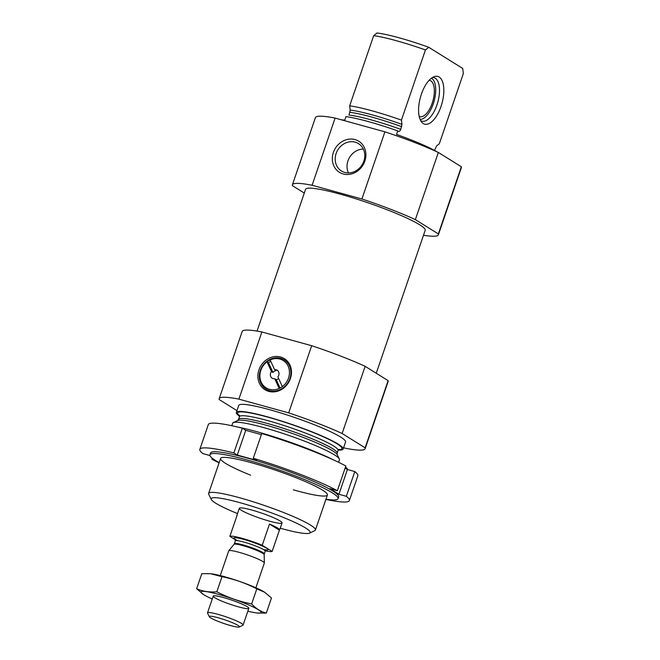 <?xml version="1.0" encoding="UTF-8"?>
<svg xmlns="http://www.w3.org/2000/svg" width="660" height="660" viewBox="0 0 660 660"><rect width="100%" height="100%" fill="white"/><g stroke="black" fill="none" stroke-linecap="round" stroke-linejoin="round"><path stroke-width="0.99" d="M270.781 361.3A16.12 14.248 -58.1 0 0 268.504 362.736L267.011 361.804L271.466 371.539A4.702 4.158 -58.1 0 0 272.192 378.188A4.702 4.158 -58.1 0 0 274.741 378.716L279.197 388.443A16.12 14.248 -58.1 0 0 282.34 386.578L277.885 376.843A4.702 4.158 -58.1 0 0 278.718 375.309A4.702 4.158 -58.1 0 0 277.167 370.202A4.702 4.158 -58.1 0 0 274.609 369.674L270.154 359.939A16.12 14.248 -58.1 0 0 267.011 361.804A16.12 14.248 -58.1 0 0 260.824 370.367A16.12 14.248 -58.1 0 0 263.967 386.149A16.12 14.248 -58.1 0 0 279.197 388.443M341.344 119.806A56.447 6.682 18.9 0 1 344.759 120.153L345.972 116.614A56.447 6.682 18.9 0 1 397.733 130.903L396.528 134.442A56.447 6.682 18.9 0 1 437.027 151.833M350.196 110.088A52.998 6.278 18.9 0 1 401.957 124.377L401.428 120.12A56.447 6.682 18.9 0 0 349.668 105.831L350.196 110.088L349.008 115.071A52.123 6.171 18.9 0 1 400.768 129.36C399.993 131.101 399.193 131.744 398.359 131.29L397.733 130.903M434.536 150.406L436.582 145.951L439.329 143.74L463.353 73.565L462.709 68.442L428.761 47.289L425.452 49.945L401.428 120.12M400.768 129.36L401.957 124.377M349.668 105.831L373.692 35.656A56.447 6.682 18.9 0 1 425.452 49.945M373.692 35.656L377 33A52.305 6.196 18.9 0 1 428.761 47.289M304.293 193.075L292.421 185.674A77.146 9.133 18.9 0 1 292.397 184.816L315.397 117.653A77.146 9.133 18.9 0 1 335.107 118.082L384.912 131.835A77.146 9.133 18.9 0 1 438.356 152.444L461.348 166.774A77.146 9.133 18.9 0 1 461.373 167.624L438.372 234.795A77.146 9.133 18.9 0 1 423.505 235.24M257.037 331.089L305.572 189.329A63.22 7.483 18.9 0 1 367.81 202.727A63.22 7.483 18.9 0 1 425.197 230.29L376.249 373.255M292.397 184.816A77.146 9.133 18.9 0 1 312.106 185.254L361.911 198.998A77.146 9.133 18.9 0 1 415.354 219.615L438.347 233.937A77.146 9.133 18.9 0 1 438.372 234.795M237.517 513.579A52.305 6.196 18.9 0 1 215.721 503.192A52.305 6.196 18.9 0 1 211.315 499.48A52.305 6.196 18.9 0 1 262.697 509.751A52.305 6.196 18.9 0 1 309.581 533.131A52.305 6.196 18.9 0 1 280.236 528.206M241.279 510.246A22.58 2.673 18.9 0 1 239.324 508.291A22.58 2.673 18.9 0 1 261.55 513.076A22.58 2.673 18.9 0 1 282.051 522.918A22.58 2.673 18.9 0 1 264.85 519.783A22.58 2.673 18.9 0 1 241.279 510.246M211.315 499.48L208.742 494.315A56.447 6.682 18.9 0 1 208.618 493.433A56.447 6.682 18.9 0 1 264.182 505.395A56.447 6.682 18.9 0 1 315.422 530.005A56.447 6.682 18.9 0 1 314.787 530.623L309.581 533.131M231.8 425.725L232.642 423.258A56.447 6.682 18.9 0 1 233.277 422.639A56.447 6.682 18.9 0 1 288.214 435.22A56.447 6.682 18.9 0 1 339.322 458.947A56.447 6.682 18.9 0 1 339.446 459.83L338.605 462.297M239.555 416.278A56.447 6.682 18.9 0 1 236.329 412.475A56.447 6.682 18.9 0 1 291.901 424.438A56.447 6.682 18.9 0 1 343.142 449.047A56.447 6.682 18.9 0 1 338.258 450.07M236.329 412.475L238.755 405.405A56.447 6.682 18.9 0 1 294.319 417.367A56.447 6.682 18.9 0 1 345.56 441.977L343.142 449.047M236.965 410.635L219.194 399.556A77.146 9.133 18.9 0 1 219.169 398.706L242.171 331.534A77.146 9.133 18.9 0 1 261.88 331.963L311.685 345.716A77.146 9.133 18.9 0 1 365.128 366.325L342.127 433.496L365.12 447.818A77.146 9.133 18.9 0 1 365.145 448.676A77.146 9.133 18.9 0 1 345.436 448.247L343.588 447.736M365.128 366.325L388.121 380.655L365.12 447.818M388.121 380.655A77.146 9.133 18.9 0 1 388.138 381.513L365.145 448.676M219.169 398.706A77.146 9.133 18.9 0 1 238.879 399.135L288.684 412.888A77.146 9.133 18.9 0 1 342.127 433.496M261.88 331.963L238.879 399.135M290.416 378.535A18.307 16.178 -58.1 0 0 271.903 357.126A18.307 16.178 -58.1 0 0 261.707 386.909A18.307 16.178 -58.1 0 0 290.416 378.535M311.685 345.716L288.684 412.888M415.354 219.615L438.356 152.444M438.347 233.937L461.348 166.774M364.848 161.123A18.307 16.178 -58.1 0 0 346.343 139.714A18.307 16.178 -58.1 0 0 336.146 169.496A18.307 16.178 -58.1 0 0 364.848 161.123M312.106 185.254L335.107 118.082M361.911 198.998L384.912 131.835M439.172 77.038A24.75 11.195 105.4 0 0 434.346 76.601A24.75 11.195 105.4 0 0 420.42 97.309A24.75 11.195 105.4 0 0 421.748 122.232A24.75 11.195 105.4 0 0 440.344 108.298A24.75 11.195 105.4 0 0 439.172 77.038M432.514 77.468A22.58 10.213 -74.6 0 1 433.983 77.632A22.58 10.213 -74.6 0 1 435.237 78.185A22.58 10.213 -74.6 0 1 437.398 103.554A22.58 10.213 -74.6 0 1 421.963 121.16A22.58 10.213 -74.6 0 1 420.709 120.607A22.58 10.213 -74.6 0 1 420.626 120.549M431.714 77.996A22.58 10.213 -74.6 0 1 431.747 78.045L432.952 79.456A21.491 9.718 -74.6 0 1 434.107 101.087A21.491 9.718 -74.6 0 1 422.012 119.072A21.491 9.718 -74.6 0 1 420.073 119.377M422.012 119.072L420.263 119.666A22.58 10.213 -74.6 0 1 420.205 119.683M431.442 78.194A21.491 9.718 -74.6 0 1 432.952 79.456M429.173 80.256A18.818 8.514 -74.6 0 1 429.742 80.363A18.818 8.514 -74.6 0 1 432.943 100.765A18.818 8.514 -74.6 0 1 419.735 116.638A18.818 8.514 -74.6 0 1 419.183 116.44M260.312 370.375A17.209 15.213 121.9 0 1 280.649 358.298A17.209 15.213 121.9 0 1 289.905 378.551A17.209 15.213 121.9 0 1 269.577 390.629A17.209 15.213 121.9 0 1 260.312 370.375M363.33 149.069A16.12 14.248 -58.1 0 0 349.717 157.154A16.12 14.248 -58.1 0 0 348.463 172.936M363.841 161.139A16.12 14.248 -58.1 0 0 358.504 143.641A16.12 14.248 -58.1 0 0 337.887 149.779A16.12 14.248 -58.1 0 0 341.459 170.998A16.12 14.248 -58.1 0 0 363.841 161.139M274.609 369.674L276.103 370.598A4.702 4.158 -58.1 0 0 272.959 372.471L271.466 371.539M274.741 378.716L276.235 379.649A4.702 4.158 -58.1 0 0 278.66 378.535M282.34 386.578A16.12 14.248 -58.1 0 0 288.139 366.193A16.12 14.248 -58.1 0 0 270.154 359.939M268.504 362.736L272.959 372.471M276.235 379.649L280.071 388.022M219.079 462.866A79.027 9.355 18.9 0 1 211.843 459.178L212.198 458.156M208.312 424.603A79.027 9.355 18.9 0 1 242.335 428.183L233.863 452.933A79.027 9.355 18.9 0 0 199.84 449.353L208.312 424.603M209.938 455.548L202.884 453.593A79.027 9.355 18.9 0 1 199.84 449.353M261.748 433.546A79.027 9.355 18.9 0 1 345.84 465.977L337.367 490.726A79.027 9.355 18.9 0 0 253.275 458.287L261.748 433.546M349.371 500.552L357.844 475.802A79.027 9.355 18.9 0 0 354.799 471.562L346.327 496.303A79.027 9.355 18.9 0 1 349.371 500.552A79.027 9.355 18.9 0 1 325.891 499.43M345.493 466.999A67.741 8.019 18.9 0 1 347.746 469.615M237.171 426.929A67.741 8.019 18.9 0 1 333.622 459.954M219.161 462.627A67.741 8.019 18.9 0 1 209.913 454.781A67.741 8.019 18.9 0 1 261.509 464.203A67.741 8.019 18.9 0 1 332.236 492.797A67.741 8.019 18.9 0 1 338.085 498.663A67.741 8.019 18.9 0 1 325.974 499.199M250.66 475.2A56.447 6.682 18.9 0 1 222.197 457.52A56.447 6.682 18.9 0 1 269.09 468.039A56.447 6.682 18.9 0 1 322.525 490.116A56.447 6.682 18.9 0 1 326.7 493.3A56.447 6.682 18.9 0 1 293.378 489.827M209.913 454.781L210.523 453.007A67.741 8.019 18.9 0 1 262.119 462.437A67.741 8.019 18.9 0 1 332.838 491.023A67.741 8.019 18.9 0 1 338.695 496.889L338.085 498.663M346.327 496.303L338.935 494.266L329.975 488.68L337.367 490.726M253.275 458.287L256.682 460.416L237.27 455.053L233.863 452.933M214.723 459.979L211.843 459.178M261.376 434.627L245.743 430.312L242.335 428.183M354.799 471.562L347.408 469.516L345.114 468.088M338.935 494.266L347.408 469.516M237.27 455.053L245.743 430.312M235.373 539.764L229.878 536.341A22.58 2.673 18.9 0 1 262.226 545.267L272.135 551.438A22.58 2.673 18.9 0 1 265.37 550.819M279.394 530.227A22.58 2.673 -161.1 0 0 279.625 529.988A22.58 2.673 -161.1 0 0 277.678 528.033A22.58 2.673 -161.1 0 0 269.486 524.057L279.394 530.227L272.135 551.438M229.878 536.341L237.138 515.122A22.58 2.673 -161.1 0 0 236.907 515.361A22.58 2.673 -161.1 0 0 236.94 515.691M262.226 545.267L269.486 524.057M238.07 625.441A15.931 1.889 18.9 0 1 239.266 627A15.931 1.889 18.9 0 1 223.765 623.452A15.931 1.889 18.9 0 1 209.344 616.754A15.931 1.889 18.9 0 1 220.564 618.453A15.931 1.889 18.9 0 1 238.07 625.441M209.344 616.754L207.545 613.156A18.818 2.228 18.9 0 1 207.504 612.86A18.818 2.228 18.9 0 1 221.834 615.475A18.818 2.228 18.9 0 1 241.477 623.419A18.818 2.228 18.9 0 1 243.103 625.045A18.818 2.228 18.9 0 1 242.897 625.259L239.266 627M220.267 575.578L228.723 550.869A18.818 2.228 18.9 0 1 228.773 550.778A18.818 2.228 18.9 0 1 243.441 553.6A18.818 2.228 18.9 0 1 262.705 561.429A18.818 2.228 18.9 0 1 264.346 562.963A18.818 2.228 18.9 0 1 264.33 563.054L255.874 587.771M264.668 592.251A31.795 3.762 -161.1 0 0 264.569 592.185A31.795 3.762 -161.1 0 0 224.466 576.683A31.795 3.762 -161.1 0 0 210.688 573.738L221.983 576.7C234.151 579.117 245.767 583.168 256.814 588.86L264.718 592.276L271.466 597.993L266.302 613.082C260.923 611.721 256.03 608.677 251.65 603.949C239.473 601.54 227.865 597.49 216.818 591.797C209.533 592.424 202.81 591.418 196.647 588.769L203.552 594.577A31.795 3.762 -161.1 0 0 212.248 598.999M196.647 588.769L201.811 573.68L210.325 573.705M256.814 588.86L251.65 603.949M221.983 576.7L216.818 591.797M247.855 611.185A31.795 3.762 -161.1 0 0 257.433 613.033L266.302 613.082M223.567 597.564A18.818 2.228 -161.1 0 0 213.444 595.914A18.818 2.228 -161.1 0 0 230.315 604.329A18.818 2.228 -161.1 0 0 248.795 608.017A18.818 2.228 -161.1 0 0 223.567 597.564M257.433 613.033A31.795 3.762 -161.1 0 0 253.044 606.928A31.795 3.762 -161.1 0 0 218.41 594.355A31.795 3.762 -161.1 0 0 203.552 594.577M349.94 112.357A52.123 6.171 18.9 0 1 401.701 126.646M337.186 454.641L337.144 453.189A52.123 6.171 18.9 0 0 289.839 430.468A52.123 6.171 18.9 0 0 238.524 419.422L237.608 420.552A52.998 6.278 18.9 0 1 289.187 432.366A52.998 6.278 18.9 0 1 337.186 454.641L339.322 458.947M238.524 419.422L239.456 416.707A52.123 6.171 18.9 0 1 290.771 427.754A52.123 6.171 18.9 0 1 338.077 450.475L337.144 453.189M239.563 415.759A55.126 6.526 18.9 0 1 291.852 424.586A55.126 6.526 18.9 0 1 338.58 449.658M237.377 540.664A18.059 2.137 18.9 0 1 242.203 538.989A18.059 2.137 18.9 0 1 266.533 548.179A18.059 2.137 18.9 0 1 263.752 549.689M264.165 554.623L264.272 553.938A15.807 1.873 18.9 0 0 262.903 552.568A15.807 1.873 18.9 0 0 246.403 545.894A15.807 1.873 18.9 0 0 234.366 543.7L234.028 544.31A15.939 1.889 18.9 0 1 246.452 546.694A15.939 1.889 18.9 0 1 262.771 553.327A15.939 1.889 18.9 0 1 264.165 554.623L264.346 562.963M234.366 543.7L235.323 540.886A15.807 1.873 18.9 0 1 247.368 543.089A15.807 1.873 18.9 0 1 263.868 549.764A15.807 1.873 18.9 0 1 265.229 551.133L266.45 549.928L263.653 549.631M315.422 530.005L327.409 495M208.618 493.433L220.597 458.436M237.608 420.552L233.277 422.639M339.034 449.328L338.077 450.475M239.456 416.707L239.407 415.214M279.625 529.988L282.051 522.918M236.907 515.361L239.324 508.291M243.103 625.045L248.837 608.314M207.504 612.86L213.229 596.129M234.028 544.31L228.773 550.778M264.272 553.938L265.229 551.133M237.484 540.672L235.092 539.195L235.323 540.886"/></g></svg>
